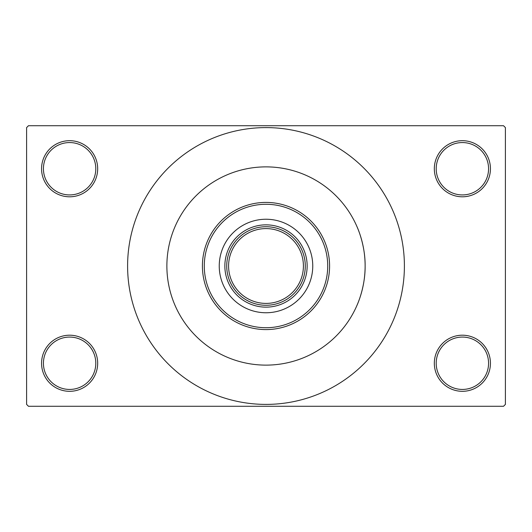 <?xml version="1.0" encoding="UTF-8"?>
<svg xmlns="http://www.w3.org/2000/svg" width="532" height="532" viewBox="0 0 532 532"><rect width="100%" height="100%" fill="white"/><g stroke="black" fill="none" stroke-linecap="round" stroke-linejoin="round"><path stroke-width="0.8" d="M434.325 363.256A28.056 28.056 0 0 1 462.381 335.2A28.056 28.056 0 0 1 490.438 363.256A28.056 28.056 0 0 1 462.381 391.313A28.056 28.056 0 0 1 434.325 363.256M488.569 363.256A26.181 26.181 0 0 0 462.381 337.069A26.181 26.181 0 0 0 436.2 363.256A26.181 26.181 0 0 0 462.381 389.437A26.181 26.181 0 0 0 488.569 363.256M41.562 363.256A28.056 28.056 0 0 1 69.619 335.2A28.056 28.056 0 0 1 97.675 363.256A28.056 28.056 0 0 1 69.619 391.313A28.056 28.056 0 0 1 41.562 363.256M95.8 363.256A26.181 26.181 0 0 0 69.619 337.069A26.181 26.181 0 0 0 43.431 363.256A26.181 26.181 0 0 0 69.619 389.437A26.181 26.181 0 0 0 95.8 363.256M41.562 168.744A28.056 28.056 0 0 1 69.619 140.687A28.056 28.056 0 0 1 97.675 168.744A28.056 28.056 0 0 1 69.619 196.8A28.056 28.056 0 0 1 41.562 168.744M95.8 168.744A26.181 26.181 0 0 0 69.619 142.563A26.181 26.181 0 0 0 43.431 168.744A26.181 26.181 0 0 0 69.619 194.931A26.181 26.181 0 0 0 95.8 168.744M434.325 168.744A28.056 28.056 0 0 1 462.381 140.687A28.056 28.056 0 0 1 490.438 168.744A28.056 28.056 0 0 1 462.381 196.8A28.056 28.056 0 0 1 434.325 168.744M488.569 168.744A26.181 26.181 0 0 0 462.381 142.563A26.181 26.181 0 0 0 436.2 168.744A26.181 26.181 0 0 0 462.381 194.931A26.181 26.181 0 0 0 488.569 168.744M357.165 304.916C355.675 308.128 365.404 288.909 365.125 266A99.125 99.125 0 0 0 266 166.875A99.125 99.125 0 0 0 166.875 266A99.125 99.125 0 0 0 266 365.125A99.125 99.125 0 0 0 365.125 266C365.404 243.111 355.675 223.859 357.165 227.084L357.045 226.798M127.6 266A138.4 138.4 0 0 0 266 404.4A138.4 138.4 0 0 0 404.4 266A138.4 138.4 0 0 0 266 127.6A138.4 138.4 0 0 0 127.6 266M503.531 406.275L28.469 406.275L26.6 404.4L26.6 127.6L28.469 125.725L503.531 125.725L505.4 127.6L505.4 404.4L503.531 406.275M266 307.144A41.144 41.144 0 0 1 224.856 266A41.144 41.144 0 0 1 266 224.85A41.144 41.144 0 0 1 307.15 266A41.144 41.144 0 0 1 266 307.144M245.771 299.662A39.275 39.275 0 0 0 286.229 299.662M286.229 232.338A39.275 39.275 0 0 0 266 226.725M299.669 286.229A39.275 39.275 0 0 0 299.669 245.771M312.756 266A46.756 46.756 0 0 0 266 219.244A46.756 46.756 0 0 0 219.244 266A46.756 46.756 0 0 0 266 312.756A46.756 46.756 0 0 0 312.756 266M204.281 266A61.719 61.719 0 0 0 266 327.719A61.719 61.719 0 0 0 327.719 266A61.719 61.719 0 0 0 266 204.281A61.719 61.719 0 0 0 204.281 266M329.587 266A63.587 63.587 0 0 1 266 329.587A63.587 63.587 0 0 1 202.413 266A63.587 63.587 0 0 1 266 202.413A63.587 63.587 0 0 1 329.587 266M166.875 266A99.125 99.125 0 0 0 266 365.125A99.125 99.125 0 0 0 365.125 266A99.125 99.125 0 0 0 266 166.875A99.125 99.125 0 0 0 166.875 266M305.275 266A39.275 39.275 0 0 1 266 305.275A39.275 39.275 0 0 1 226.725 266A39.275 39.275 0 0 1 266 226.725A39.275 39.275 0 0 1 305.275 266A39.275 39.275 0 0 0 266 226.725A39.275 39.275 0 0 0 226.725 266M228.594 266A37.406 37.406 0 0 0 266 303.406A37.406 37.406 0 0 0 303.406 266A37.406 37.406 0 0 0 266 228.594A37.406 37.406 0 0 0 228.594 266"/></g></svg>
